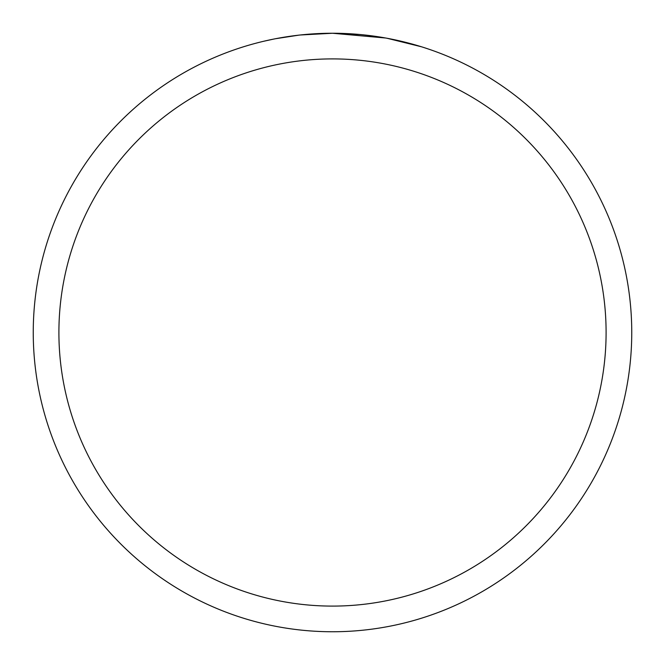<?xml version="1.0" encoding="UTF-8"?>
<svg xmlns="http://www.w3.org/2000/svg" width="665" height="665" viewBox="0 0 665 665"><rect width="100%" height="100%" fill="white"/><g stroke="black" fill="none" stroke-linecap="round" stroke-linejoin="round"><path stroke-width="1" d="M385.658 38.013L332.5 33.25L360.172 34.53M364.403 34.954L370.613 35.686M332.5 33.25A299.25 299.25 0 0 1 631.75 332.5A299.25 299.25 0 0 1 332.5 631.75A299.25 299.25 0 0 1 33.25 332.5A299.25 299.25 0 0 1 332.5 33.25L300.156 35.004L324.62 33.35M387.072 38.271L421.427 46.766M332.5 58.902A273.598 273.598 0 0 1 606.098 332.5A273.598 273.598 0 0 1 332.5 606.098A273.598 273.598 0 0 1 58.902 332.5A273.598 273.598 0 0 1 332.5 58.902M298.751 35.162L275.593 38.711M263.664 41.272L273.365 39.152"/></g></svg>
